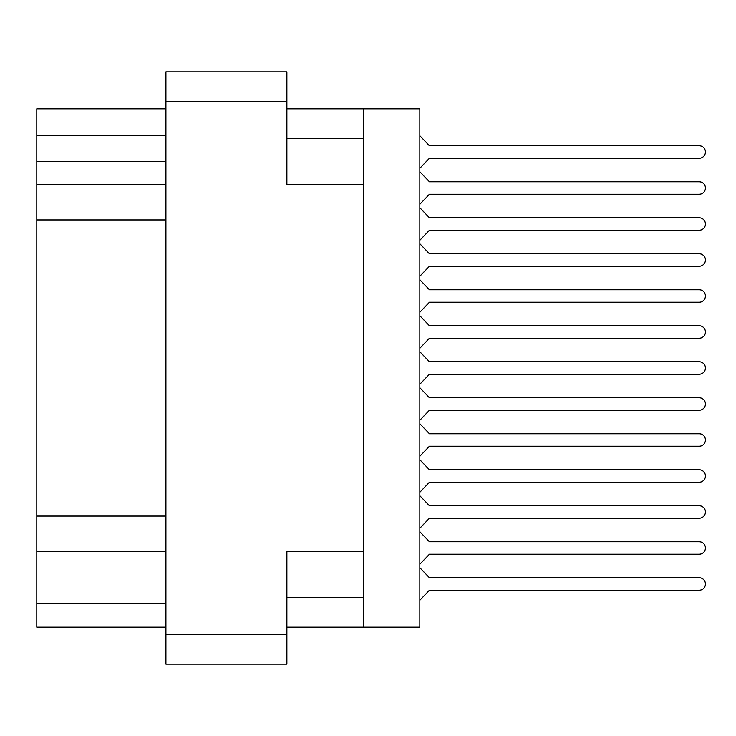 <?xml version="1.0" encoding="UTF-8"?>
<svg xmlns="http://www.w3.org/2000/svg" width="736" height="736" viewBox="0 0 736 736"><rect width="100%" height="100%" fill="white"/><g stroke="black" fill="none" stroke-linecap="round" stroke-linejoin="round"><path stroke-width="1.1" d="M363.676 551.604L286.884 551.604L286.884 664.157L165.922 664.157L165.922 71.843L286.884 71.843L286.884 184.396L363.676 184.396L363.676 627.201L286.884 627.201M363.676 627.201L419.842 627.201L419.842 108.799L363.676 108.799L363.676 184.396M286.884 108.799L363.676 108.799M165.922 627.201L36.8 627.201L36.8 603.198L165.922 603.198M165.922 551.485L36.8 551.485L36.8 603.198M165.922 219.917L36.8 219.917L36.8 516.083L165.922 516.083M165.922 161.598L36.8 161.598L36.8 184.515L165.922 184.515M36.8 161.598L36.8 135.203L165.922 135.203M165.922 108.799L36.8 108.799L36.8 135.203M36.8 551.485L36.8 516.083M36.8 219.917L36.8 184.515M419.842 564.264L429.438 554.236L699.2 554.236A6.238 6.238 -90 0 0 705.438 547.998A6.238 6.238 -90 0 0 699.2 541.76L429.438 541.76L419.842 531.732M419.842 204.268L429.438 194.24L699.2 194.24A6.238 6.238 -90 0 0 705.438 188.002A6.238 6.238 -90 0 0 699.2 181.764L429.438 181.764L419.842 171.736M419.842 168.268L429.438 158.24L699.2 158.24A6.238 6.238 -90 0 0 705.438 152.002A6.238 6.238 -90 0 0 699.2 145.756L429.438 145.756L419.842 135.737M419.842 600.263L429.438 590.244L699.2 590.244A6.238 6.238 -90 0 0 705.438 583.998A6.238 6.238 -90 0 0 699.2 577.76L429.438 577.76L419.842 567.732M429.438 590.244L699.2 590.244L429.438 590.244M699.2 577.76L429.438 577.76L699.2 577.76M429.438 194.24L699.2 194.24M699.2 181.764L429.438 181.764M419.842 276.267L429.438 266.239L699.2 266.239A6.238 6.238 -90 0 0 705.438 260.001A6.238 6.238 -90 0 0 699.2 253.764L429.438 253.764L419.842 243.736M429.438 266.239L699.2 266.239M699.2 253.764L429.438 253.764M419.842 348.266L429.438 338.238L699.2 338.238A6.238 6.238 -90 0 0 705.438 332A6.238 6.238 -90 0 0 699.2 325.763L429.438 325.763L419.842 315.735M429.438 338.238L699.2 338.238M699.2 325.763L429.438 325.763M419.842 420.265L429.438 410.237L699.2 410.237A6.238 6.238 -90 0 0 705.438 404A6.238 6.238 -90 0 0 699.2 397.762L429.438 397.762L419.842 387.734M429.438 410.237L699.2 410.237M699.2 397.762L429.438 397.762M419.842 492.264L429.438 482.236L699.2 482.236A6.238 6.238 -90 0 0 705.438 475.999A6.238 6.238 -90 0 0 699.2 469.761L429.438 469.761L419.842 459.733M429.438 482.236L699.2 482.236M699.2 469.761L429.438 469.761M429.438 554.236L699.2 554.236M699.2 541.76L429.438 541.76M429.438 158.24L699.2 158.24L429.438 158.24M699.2 145.756L429.438 145.756L699.2 145.756M419.842 240.267L429.438 230.239L699.2 230.239A6.238 6.238 -90 0 0 705.438 224.002A6.238 6.238 -90 0 0 699.2 217.764L429.438 217.764L419.842 207.736M429.438 230.239L699.2 230.239L429.438 230.239M699.2 217.764L429.438 217.764L699.2 217.764M419.842 312.266L429.438 302.238L699.2 302.238A6.238 6.238 -90 0 0 705.438 296.001A6.238 6.238 -90 0 0 699.2 289.763L429.438 289.763L419.842 279.735M429.438 302.238L699.2 302.238M699.2 289.763L429.438 289.763M419.842 384.266L429.438 374.238L699.2 374.238A6.238 6.238 -90 0 0 705.438 368A6.238 6.238 -90 0 0 699.2 361.762L429.438 361.762L419.842 351.734M429.438 374.238L699.2 374.238M699.2 361.762L429.438 361.762M419.842 456.265L429.438 446.237L699.2 446.237A6.238 6.238 -90 0 0 705.438 439.999A6.238 6.238 -90 0 0 699.2 433.762L429.438 433.762L419.842 423.734M429.438 446.237L699.2 446.237M699.2 433.762L429.438 433.762M419.842 528.264L429.438 518.236L699.2 518.236A6.238 6.238 -90 0 0 705.438 511.998A6.238 6.238 -90 0 0 699.2 505.761L429.438 505.761L419.842 495.733M429.438 518.236L699.2 518.236L429.438 518.236M699.2 505.761L429.438 505.761L699.2 505.761M286.884 101.596L165.922 101.596M165.922 634.404L286.884 634.404M286.884 597.439L363.676 597.439M363.676 138.561L286.884 138.561"/></g></svg>
